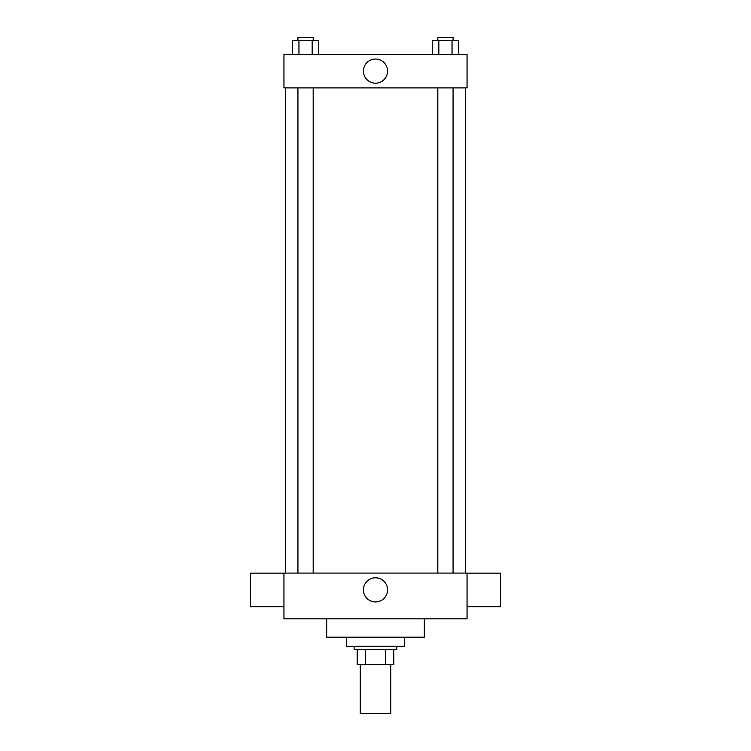 <?xml version="1.0" encoding="UTF-8"?>
<svg xmlns="http://www.w3.org/2000/svg" width="751" height="751" viewBox="0 0 751 751"><rect width="100%" height="100%" fill="white"/><g stroke="black" fill="none" stroke-linecap="round" stroke-linejoin="round"><path stroke-width="1.13" d="M360.245 664.626L360.245 713.45L390.755 713.45L390.755 664.626M385.338 649.371L385.338 664.626L357.194 664.626L357.194 649.371M385.338 664.626L393.806 664.626L393.806 649.371L393.806 664.626M396.857 646.32L396.857 649.371L354.143 649.371L354.143 646.32M365.662 649.371L365.662 664.626M346.511 637.167L346.511 646.32L404.489 646.32L404.489 637.167M326.676 618.852L326.676 637.167L424.324 637.167L424.324 618.852M467.047 618.852L283.953 618.852L283.953 573.079L467.047 573.079L467.047 618.852M363.428 589.864A12.072 12.072 0 0 1 381.536 579.415A12.072 12.072 0 0 1 381.536 600.321A12.072 12.072 0 0 1 363.428 589.864M467.047 573.135L500.607 573.135L500.607 606.695L467.047 606.695M283.953 606.695L250.393 606.695L250.393 573.135L283.953 573.135M467.047 87.895L283.953 87.895L283.953 54.335L467.047 54.335L467.047 87.895M387.572 71.12A12.072 12.072 0 0 1 369.464 81.568A12.072 12.072 0 0 1 369.464 60.662A12.072 12.072 0 0 1 387.572 71.12M458.654 54.335L458.654 40.601L432.229 40.601L432.229 54.335M452.046 40.601L452.046 54.335M438.837 40.601L438.837 54.335M437.814 40.601L437.814 37.55L453.069 37.55L453.069 40.601M318.771 54.335L318.771 40.601L292.346 40.601L292.346 54.335M312.163 40.601L312.163 54.335M298.954 40.601L298.954 54.335M297.931 40.601L297.931 37.55L313.186 37.55L313.186 40.601M285.483 87.895L285.483 573.079M465.517 87.895L465.517 573.079M453.069 573.079L453.069 87.895M437.814 573.079L437.814 87.895M297.931 87.895L297.931 573.079M313.186 87.895L313.186 573.079"/></g></svg>
